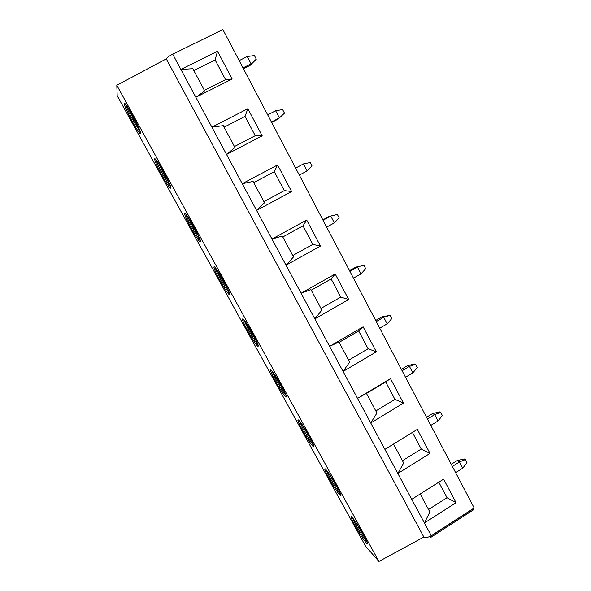 <?xml version="1.0" encoding="UTF-8"?>
<svg xmlns="http://www.w3.org/2000/svg" width="591" height="591" viewBox="0 0 591 591"><rect width="100%" height="100%" fill="white"/><g stroke="black" fill="none" stroke-linecap="round" stroke-linejoin="round"><path stroke-width="0.89" d="M166.293 58.878L423.843 537.049C425.498 538.039 427.965 537.581 431.253 535.675L474.189 507.965L222.859 29.55L172.712 54.195C169.004 56.108 166.869 57.667 166.293 58.878L116.811 85.267L117.188 95.712L365.615 546.232L378.912 561.45L116.811 85.267M430.898 537.33L473.406 509.885L472.955 508.762M355.036 525.547C360.104 534.508 364.063 540.529 366.9 543.624C368.333 544.636 367.233 541.77 363.591 535.018C358.442 525.931 354.474 519.888 351.697 516.881C350.271 515.913 351.386 518.802 355.036 525.547M329.047 478.392C333.885 486.969 337.646 492.702 340.32 495.59C341.849 496.639 340.645 493.515 336.715 486.201C331.795 477.506 328.027 471.751 325.405 468.944C323.883 467.946 325.102 471.093 329.047 478.392M302.548 430.337C307.172 438.537 310.733 443.981 313.252 446.67C314.87 447.749 313.548 444.329 309.3 436.409C304.616 428.098 301.033 422.631 298.566 420.009C296.963 418.997 298.292 422.439 302.548 430.337M275.546 381.343C279.949 389.188 283.325 394.352 285.682 396.857C287.374 397.935 285.926 394.19 281.331 385.613C276.869 377.671 273.478 372.485 271.166 370.04C269.489 369.035 270.951 372.803 275.546 381.343M248.013 331.396C252.209 338.887 255.408 343.799 257.602 346.112C259.353 347.176 257.75 343.068 252.8 333.789C248.545 326.202 245.331 321.275 243.167 319C241.446 318.039 243.064 322.169 248.013 331.396M219.933 280.459C223.937 287.625 226.966 292.279 229.005 294.421C230.793 295.434 229.02 290.92 223.679 280.895C219.623 273.648 216.587 268.964 214.57 266.859C212.812 265.965 214.599 270.501 219.933 280.459M191.292 228.503C195.119 235.358 197.978 239.776 199.876 241.763C201.679 242.679 199.699 237.73 193.951 226.907C190.08 219.97 187.207 215.53 185.33 213.573C183.579 212.797 185.559 217.776 191.292 228.503M162.074 175.497C165.731 182.065 168.435 186.261 170.193 188.101C171.981 188.884 169.787 183.446 163.604 171.782C159.902 165.148 157.184 160.922 155.448 159.112C152.921 156.593 156.718 165.857 162.074 175.497M132.258 121.421C135.76 127.708 138.324 131.704 139.949 133.403C142.505 136.041 138.449 126.023 132.613 115.496C129.074 109.136 126.496 105.109 124.886 103.432C122.263 100.788 126.607 111.248 132.258 121.421M423.843 537.049L378.912 561.45M431.253 535.675L411.735 499.329L443.619 479.146L456.06 502.69L424.427 522.969L429.864 512.02L420.208 493.965M411.735 499.329L384.904 449.359L417.32 429.384L430.012 453.393L397.854 473.472L403.66 463.019L393.517 444.055M384.904 449.359L357.533 398.378L390.496 378.617L403.439 403.114L370.742 422.979L376.94 413.043L366.42 393.362L357.533 398.378L329.593 346.356L363.125 326.823L376.334 351.815L343.075 371.458L349.68 362.061L338.946 341.982L329.593 346.356L301.085 293.254L335.193 273.973L348.675 299.474L314.84 318.881L321.866 310.046L310.91 289.56L301.085 293.254L271.971 239.052L306.685 220.022L320.44 246.055L286.022 265.211L293.483 256.959L282.299 236.053L271.971 239.052L242.251 183.698L277.578 164.941L291.622 191.521L256.597 210.411L264.509 202.772L253.096 181.43L242.251 183.698L211.896 127.161L247.858 108.7L262.205 135.841L226.545 154.45L234.93 147.454L223.272 125.654L211.896 127.161L180.883 69.413L217.503 51.247L215.117 59.935L193.804 70.543M204.375 90.312L225.563 79.637L232.152 78.98L195.85 97.286L204.722 90.962L192.821 68.704L180.883 69.413L172.712 54.195M225.563 79.637L215.117 59.935M217.503 51.247L232.152 78.98M429.812 536.488L430.839 537.374L430.314 536.222M456.06 502.69L447.025 497.725L428.534 509.531M447.025 497.725L438.803 482.197M402.434 460.729L421.235 449.034L430.012 453.393M421.235 449.034L412.422 432.398M375.824 410.952L394.936 399.383L403.439 403.114M394.936 399.383L385.694 381.949L390.496 378.617M366.472 393.473L385.694 381.949M348.675 360.185L368.112 348.749L376.334 351.815M368.112 348.749L358.685 330.96L363.125 326.823M339.138 342.352L358.685 330.96M320.987 308.399L340.748 297.096L348.675 299.474M340.748 297.096L331.137 278.945L335.193 273.973M311.25 290.196L331.137 278.945M292.722 255.541L312.831 244.386L320.44 246.055M312.831 244.386L303.02 225.865L306.685 220.022M282.793 236.969L303.02 225.865M263.882 201.605L284.337 190.597L291.622 191.521M284.337 190.597L274.32 171.693L277.578 164.941M253.746 182.641L274.32 171.693M234.442 146.538L255.253 135.694L262.205 135.841M255.253 135.694L245.029 116.397L247.858 108.7M224.092 127.176L245.029 116.397M352.339 517.553L355.981 524.948C360.377 532.757 364.108 538.549 367.188 542.324M365.29 538.209L355.028 521.092M325.973 469.527L330.007 477.801C334.262 485.381 337.83 490.907 340.704 494.379M338.975 490.5L328.515 472.859M299.076 420.533L303.53 429.753C307.638 437.081 311.029 442.341 313.71 445.54M312.114 441.832L301.506 423.703M271.631 370.52L276.536 380.767C280.489 387.822 283.71 392.823 286.207 395.778M284.714 392.18L277.475 380.449L273.988 373.593M243.618 319.465L249.018 330.82C252.8 337.587 255.851 342.337 258.171 345.063M256.745 341.532L249.941 330.45L245.93 322.494M215.013 267.324C215.885 270.043 217.865 274.231 220.96 279.89C224.558 286.347 227.439 290.846 229.589 293.387M228.215 289.863L221.861 279.469L217.303 270.36M185.803 214.06C186.756 217.082 188.935 221.714 192.334 227.941C195.747 234.08 198.458 238.336 200.46 240.714M199.093 237.146L193.22 227.469L188.101 217.17M155.95 159.651C157.021 163.02 159.415 168.125 163.138 174.951C166.359 180.75 168.9 184.776 170.769 187.015M169.381 183.343L163.995 174.411L158.299 162.88M125.447 104.046C126.659 107.821 129.289 113.428 133.344 120.874L140.488 132.258M139.048 128.432L134.179 120.283L127.87 107.466M455.646 472.667L462.731 468.183L466.971 462.709L465.346 459.591L459.466 461.94L457.138 460.603L451.258 464.312M462.731 468.183L459.466 461.94L452.366 466.417M457.138 460.603L464.164 458.934L465.346 459.591M430.824 425.409L438.02 420.969L442.371 415.584L440.709 412.407L434.688 414.609L432.516 413.589L426.539 417.261M438.02 420.969L434.688 414.609L427.478 419.041M432.516 413.589L439.601 411.905L440.709 412.407M405.522 377.257L412.836 372.862L417.298 367.565L415.613 364.329L409.437 366.376L407.421 365.689L401.355 369.323M412.836 372.862L409.437 366.376L402.116 370.764M407.421 365.689L414.579 363.99L415.613 364.329M379.74 328.175L387.171 323.831L391.752 318.623L390.03 315.328L383.707 317.219L381.852 316.879L375.691 320.47M387.171 323.831L383.707 317.219L376.26 321.563M381.852 316.879L390.03 315.328M353.455 278.139L361.005 273.847L365.711 268.742L363.953 265.381L355.797 267.125L349.532 270.671M361.005 273.847L357.474 267.11L349.909 271.395M355.797 267.125L363.953 265.381M326.653 227.129L334.329 222.888L339.16 217.887L337.372 214.459L329.224 216.402L322.863 219.904M334.329 222.888L330.731 216.018L323.041 220.251M299.319 175.106L307.128 170.917L312.085 166.027L310.26 162.532L303.456 163.914L307.128 170.917M295.64 168.088L303.456 163.914M284.478 113.14L278.228 119.035L284.478 113.14L282.616 109.571L275.635 110.768L279.38 117.919L271.446 122.041M278.228 119.035L271.661 122.448M267.686 114.883L275.635 110.768M256.309 59.189L250.119 65.379L251.072 63.843L256.309 59.189L254.411 55.547L247.26 56.551L251.072 63.843L243.004 67.906M250.119 65.379L243.448 68.741M239.17 60.607L247.26 56.551M473.059 508.925L430.447 536.429M367.491 543.247L366.9 543.624M340.955 495.192L340.32 495.59M313.924 446.264L313.252 446.67M286.391 396.435L285.682 396.857M258.333 345.691L257.602 346.112M229.751 294.008L229.005 294.421M200.622 241.357L199.876 241.763M170.932 187.709L170.193 188.101M140.673 133.034L139.949 133.403"/></g></svg>
